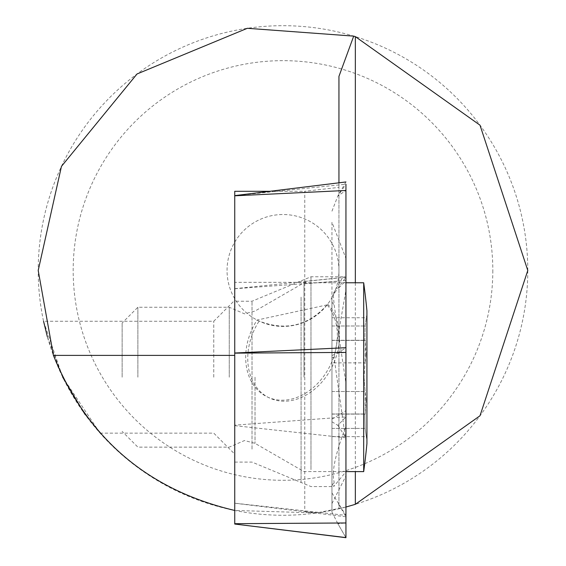 <?xml version="1.0" encoding="UTF-8"?>
<svg xmlns="http://www.w3.org/2000/svg" width="566" height="566" viewBox="0 0 566 566"><rect width="100%" height="100%" fill="white"/><g stroke="black" fill="none" stroke-linecap="round" stroke-linejoin="round"><path stroke-width="0.42" stroke-dasharray="2.83 2.12" d="M234.741 377.197L234.741 300.263L234.741 377.197M213.764 377.197L213.764 321.24L213.764 377.197M47.388 336.855L62.706 377.197L43.54 321.24L213.764 321.24L234.741 300.263M257.07 320.052L259.129 321.078C285.901 331.386 308.746 325.754 327.657 304.183L327.134 304.869L257.07 320.052A55.949 43.066 -64 0 0 246.649 346.491A55.949 43.066 -64 0 0 266.961 396.766A55.949 43.066 -64 0 0 336.381 346.491A55.949 43.066 -64 0 0 327.134 304.869M327.657 304.183A55.949 43.066 -64 0 1 338.447 347.496A55.949 43.066 -64 0 1 269.027 397.771A55.949 43.066 -64 0 1 248.715 347.496A55.949 43.066 -64 0 1 259.129 321.078M227.051 270.47A55.949 55.949 0 0 1 283 214.521A55.949 55.949 0 0 1 338.949 270.47A55.949 55.949 0 0 1 283 326.426A55.949 55.949 0 0 1 227.051 270.47A55.949 55.949 0 0 1 283 214.521A55.949 55.949 0 0 1 338.949 270.47A55.949 55.949 0 0 1 283 326.426A55.949 55.949 0 0 1 227.051 270.47M492.816 270.47A209.816 209.816 0 0 1 283 480.286A209.816 209.816 0 0 1 73.184 270.47A209.816 209.816 0 0 1 283 60.661A209.816 209.816 0 0 1 492.816 270.47M527.788 270.47A244.788 244.788 0 0 1 283 515.258A244.788 244.788 0 0 1 38.212 270.47A244.788 244.788 0 0 1 283 25.689A244.788 244.788 0 0 1 527.788 270.47M85.049 414.468L100.083 433.146L62.706 377.197M345.946 507.03L316.727 512.923L304.777 511.515L304.777 283.707L306.008 282.328L304.777 281.387L304.777 191.294L338.949 187.374L338.949 508.777L338.949 76.368M234.741 195.61L234.741 510.454L316.727 512.923M304.777 511.515L317.13 512.867M234.741 510.454L234.741 191.294M338.949 182.811L338.949 187.374M306.008 282.328L234.741 282.328M269.869 191.294L304.777 191.294M234.741 449.128L234.741 301.239L234.741 449.128M331.959 222.325L331.959 503.535L331.959 222.325L345.946 258.372L345.946 277.135L342.996 276.76L333.225 293.69L334.145 304.947L345.946 383.161L345.946 426.311C335.327 453.89 331.393 472.447 334.145 481.991L333.678 486.576L345.946 471.768L345.946 441.565L345.946 471.768M345.946 258.372L345.946 277.135M345.946 426.311L345.946 383.161M345.946 441.565L334.145 358.073L345.946 290.082M331.959 296.563L331.959 512.06L331.959 296.563L345.946 277.227L345.946 184.212L234.741 195.659L234.741 288.681L345.946 277.227L345.883 537.587M234.741 524.045L234.741 288.681M331.959 357.203L334.145 358.073M331.959 503.535L345.946 475.971M331.959 302.131L334.145 304.947M331.959 419.151L345.946 410.675M331.959 485.678L334.145 481.991M331.959 421.776L337.867 425.363L345.946 416.944L234.741 425.158M331.959 492.958L345.946 515.364L234.741 503.195M331.959 512.06L337.867 523.713L345.946 537.594M331.959 355.49L337.867 353.156L345.946 352.42M331.959 211.175L337.867 195.942L345.946 190.473M366.046 354.677L365.148 362.863L365.296 340.272L364.879 340.392L365.148 325.981L366.308 317.745L365.148 325.981L364.879 340.392L365.296 340.265L366.046 354.677M331.959 362.863L331.959 414.121L331.959 362.863L365.148 362.863L364.009 377.197L365.148 362.863L331.959 362.863M366.046 399.716L365.296 414.121L364.879 413.994L365.148 428.405L366.308 436.641L365.148 428.405L364.879 413.994L365.296 414.121L365.148 391.523L366.046 399.716M331.959 414.071L331.959 436.641L331.959 413.994L365.148 414.071L331.959 414.071M229.258 377.197L229.258 307.253L229.258 377.197M137.878 377.197L137.878 307.253L137.878 377.197M122.143 377.197L122.143 322.988L122.143 377.197M363.69 471.612L363.69 282.774M366.924 443.638L366.924 310.755M303.984 377.197L303.984 282.774L303.984 377.197M366.924 377.197L366.924 314.25L366.924 377.197M364.009 377.197L365.148 391.523L364.009 377.197M304.777 283.707L338.949 281.182M304.777 281.387L338.949 277.864M355.342 282.774L355.342 471.612M252.026 449.128L252.026 301.239L252.026 449.128M301.07 297.136L301.07 482.465L301.07 297.136M310.975 469.653L310.975 276.76L310.975 469.653M234.741 288.759L345.946 280.545L337.867 288.957M234.741 425.66L345.946 437.822L337.867 425.363M234.741 503.231L345.946 516.779L337.867 502.898M345.946 537.7L337.867 523.713L345.946 522.977M337.867 353.156L345.946 347.687M345.946 181.955L337.867 195.942L345.946 184.212M255.025 377.197L255.025 443.348L255.025 377.197M331.959 391.523L365.148 391.523L331.959 391.523M331.959 428.405L365.148 428.405L331.959 428.405M331.959 340.315L365.148 340.315L331.959 340.315M331.959 325.981L365.148 325.981L331.959 325.981M269.027 397.771L266.961 396.766M100.083 433.146L213.764 433.146L234.741 454.123M234.741 462.104L252.026 462.104L310.975 486.576L333.678 486.576M342.996 276.76L310.975 276.76L252.026 301.239L234.741 301.239M345.946 471.612L303.984 471.612L255.025 443.348L244.533 440.532L229.258 447.133L137.878 447.133L122.143 431.398M345.946 282.774L303.984 282.774L255.025 311.045L244.533 313.854L229.258 307.253L137.878 307.253L122.143 322.988M331.959 414.121L365.296 414.121L331.959 414.121M331.959 317.745L366.308 317.745L366.924 314.25M331.959 436.641L366.308 436.641L366.924 440.136M331.959 413.994L364.879 413.994L331.959 413.994M331.959 340.265L365.296 340.265L331.959 340.265M331.959 340.399L364.879 340.399L331.959 340.399"/><path stroke-width="0.85" d="M43.54 321.24L47.388 336.855M62.706 377.197L85.049 414.468M234.741 510.454C147.662 489.915 87.221 438.233 53.416 355.391L38.212 270.47L61.453 166.376L137.036 73.969L247.335 28.3L353.708 36.125L355.342 36.62L355.342 282.774M355.342 471.612L355.342 504.327L480.01 415.755L527.788 270.47L480.01 125.192L355.342 36.62M355.342 504.327L345.946 507.03M234.741 195.659L234.741 191.294L269.869 191.294M353.708 36.125L338.949 76.368L338.949 182.811M53.416 355.391L234.741 355.391M345.946 184.212L345.946 537.594M345.946 181.955L234.741 195.61L234.741 524.045L345.883 537.587M363.69 282.774A699.385 699.385 0 0 1 366.924 310.755L366.924 443.638A699.385 699.385 0 0 1 363.69 471.612L363.69 282.774L345.946 282.774M234.741 195.808L345.946 190.473M234.741 523.692L345.946 522.977M234.741 353.134L345.946 352.42M234.741 353.021L345.946 347.687M234.741 524.045L345.946 537.7M345.946 471.612L363.69 471.612"/></g></svg>
